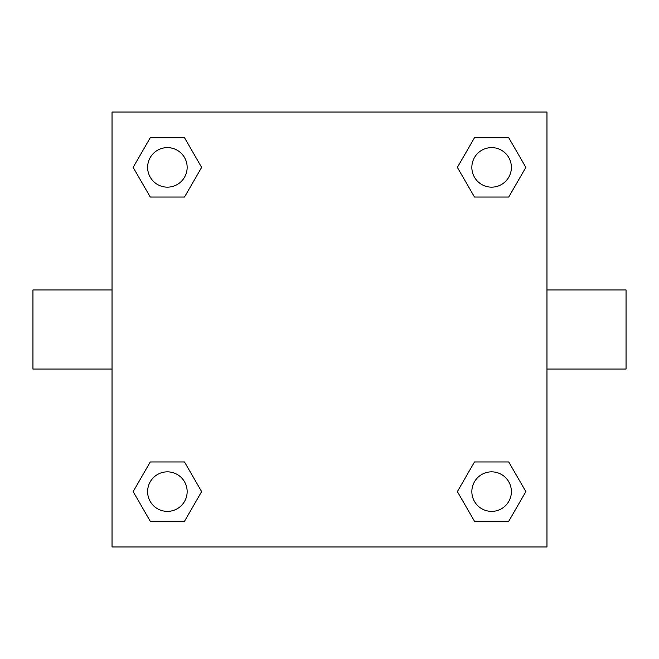 <?xml version="1.0" encoding="UTF-8"?>
<svg xmlns="http://www.w3.org/2000/svg" width="659" height="659" viewBox="0 0 659 659"><rect width="100%" height="100%" fill="white"/><g stroke="black" fill="none" stroke-linecap="round" stroke-linejoin="round"><path stroke-width="0.99" d="M184.504 197.041L150.268 197.041L133.143 167.386L150.268 137.731L184.504 137.731L201.629 167.386L184.504 197.041L150.268 197.041L169.668 197.041M169.668 461.959L184.504 461.959L201.629 491.614L184.504 521.269L150.268 521.269L133.143 491.614L150.268 461.959L184.504 461.959M489.332 197.041L474.496 197.041L457.371 167.386L474.496 137.731L508.732 137.731L525.857 167.386L508.732 197.041L474.496 197.041M474.496 461.959L508.732 461.959L525.857 491.614L508.732 521.269L474.496 521.269L457.371 491.614L474.496 461.959L508.732 461.959L489.332 461.959M546.97 369.04L626.05 369.04L626.05 289.96L546.97 289.96M112.03 289.96L32.95 289.96L32.95 369.04L112.03 369.04M112.03 112.03L546.97 112.03L546.97 546.97L112.03 546.97L112.03 112.03M508.732 521.269L474.496 521.269L508.732 521.269M511.384 491.614A19.77 19.77 0 0 0 481.729 474.496A19.77 19.77 0 0 0 481.729 508.732A19.77 19.77 0 0 0 511.384 491.614M184.504 521.269L150.268 521.269L184.504 521.269M187.156 491.614A19.77 19.77 0 0 0 157.501 474.496A19.77 19.77 0 0 0 157.501 508.732A19.77 19.77 0 0 0 187.156 491.614M474.496 137.731L508.732 137.731L474.496 137.731M511.384 167.386A19.77 19.77 0 0 0 481.729 150.268A19.77 19.77 0 0 0 481.729 184.504A19.77 19.77 0 0 0 511.384 167.386M150.268 137.731L184.504 137.731L150.268 137.731M187.156 167.386A19.77 19.77 0 0 0 157.501 150.268A19.77 19.77 0 0 0 157.501 184.504A19.77 19.77 0 0 0 187.156 167.386"/></g></svg>

